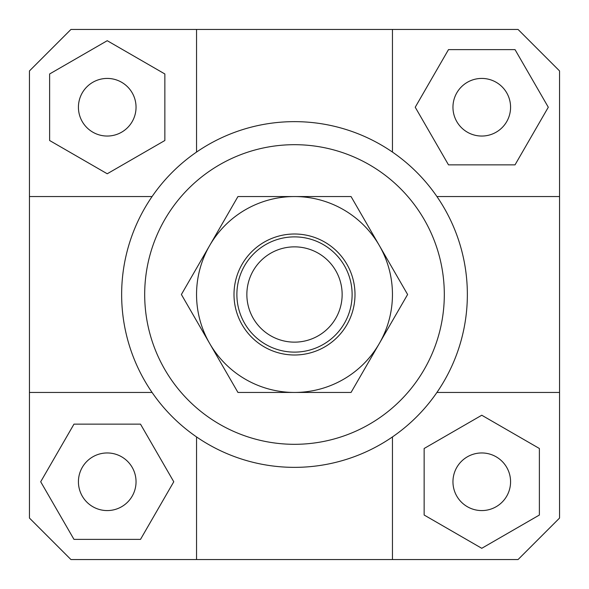 <?xml version="1.0" encoding="UTF-8"?>
<svg xmlns="http://www.w3.org/2000/svg" width="589" height="589" viewBox="0 0 589 589"><rect width="100%" height="100%" fill="white"/><g stroke="black" fill="none" stroke-linecap="round" stroke-linejoin="round"><path stroke-width="0.88" d="M352.119 294.5A57.619 57.619 0 0 1 294.5 352.119A57.619 57.619 0 0 1 236.881 294.5A57.619 57.619 0 0 1 294.5 236.881A57.619 57.619 0 0 1 352.119 294.5M294.5 342.143A47.643 47.643 0 0 0 342.143 294.5A47.643 47.643 0 0 0 294.5 246.857A47.643 47.643 0 0 0 246.857 294.5A47.643 47.643 0 0 0 294.5 342.143M136.044 481.765A28.809 28.809 0 0 1 107.235 510.575A28.809 28.809 0 0 1 78.425 481.765A28.809 28.809 0 0 1 107.235 452.956A28.809 28.809 0 0 1 136.044 481.765M481.765 452.956A28.809 28.809 0 0 1 510.575 481.765A28.809 28.809 0 0 1 481.765 510.575A28.809 28.809 0 0 1 452.956 481.765A28.809 28.809 0 0 1 481.765 452.956M452.956 107.235A28.809 28.809 0 0 1 481.765 78.425A28.809 28.809 0 0 1 510.575 107.235A28.809 28.809 0 0 1 481.765 136.044A28.809 28.809 0 0 1 452.956 107.235M107.235 136.044A28.809 28.809 0 0 1 78.425 107.235A28.809 28.809 0 0 1 107.235 78.425A28.809 28.809 0 0 1 136.044 107.235A28.809 28.809 0 0 1 107.235 136.044M29.45 392.451L152.072 392.451A172.857 172.857 0 0 1 121.643 294.5A172.857 172.857 0 0 0 294.5 467.357A172.857 172.857 0 0 0 467.357 294.5A172.857 172.857 0 0 1 436.928 392.451L559.55 392.451L559.55 518.062L518.062 559.55L70.938 559.55L29.45 518.062L29.45 70.938L70.938 29.45L518.062 29.45L559.55 70.938L559.55 392.451M392.451 559.55L392.451 436.928A172.857 172.857 0 0 1 196.549 436.928L196.549 559.55M144.688 294.5A149.812 149.812 0 0 1 294.5 144.688A149.812 149.812 0 0 1 444.312 294.5A149.812 149.812 0 0 1 294.5 444.312A149.812 149.812 0 0 1 144.688 294.5M559.55 196.549L436.928 196.549A172.857 172.857 0 0 1 467.357 294.5A172.857 172.857 0 0 0 294.5 121.643A172.857 172.857 0 0 0 121.643 294.5A172.857 172.857 0 0 1 152.072 196.549L29.45 196.549M196.549 29.45L196.549 152.072A172.857 172.857 0 0 1 392.451 152.072L392.451 29.45M49.616 73.971L49.616 140.506L107.235 173.77L164.854 140.506L164.854 73.971L107.235 40.7L49.616 73.971M515.029 49.616L448.494 49.616L415.23 107.235L448.494 164.854L515.029 164.854L548.3 107.235L515.029 49.616M539.384 515.029L539.384 448.494L481.765 415.23L424.146 448.494L424.146 515.029L481.765 548.3L539.384 515.029M73.971 539.384L140.506 539.384L173.77 481.765L140.506 424.146L73.971 424.146L40.7 481.765L73.971 539.384M209.669 245.525A97.951 97.951 0 0 0 294.5 392.451A97.951 97.951 0 0 0 379.331 245.525L407.61 294.5L351.051 392.451L237.949 392.451L181.39 294.5L237.949 196.549L294.5 196.549A97.951 97.951 0 0 0 209.669 245.525M354.998 294.5A60.498 60.498 0 0 1 294.5 354.998A60.498 60.498 0 0 1 234.002 294.5A60.498 60.498 0 0 1 294.5 234.002A60.498 60.498 0 0 1 354.998 294.5M294.5 196.549L351.051 196.549L379.331 245.525A97.951 97.951 0 0 0 294.5 196.549"/></g></svg>
